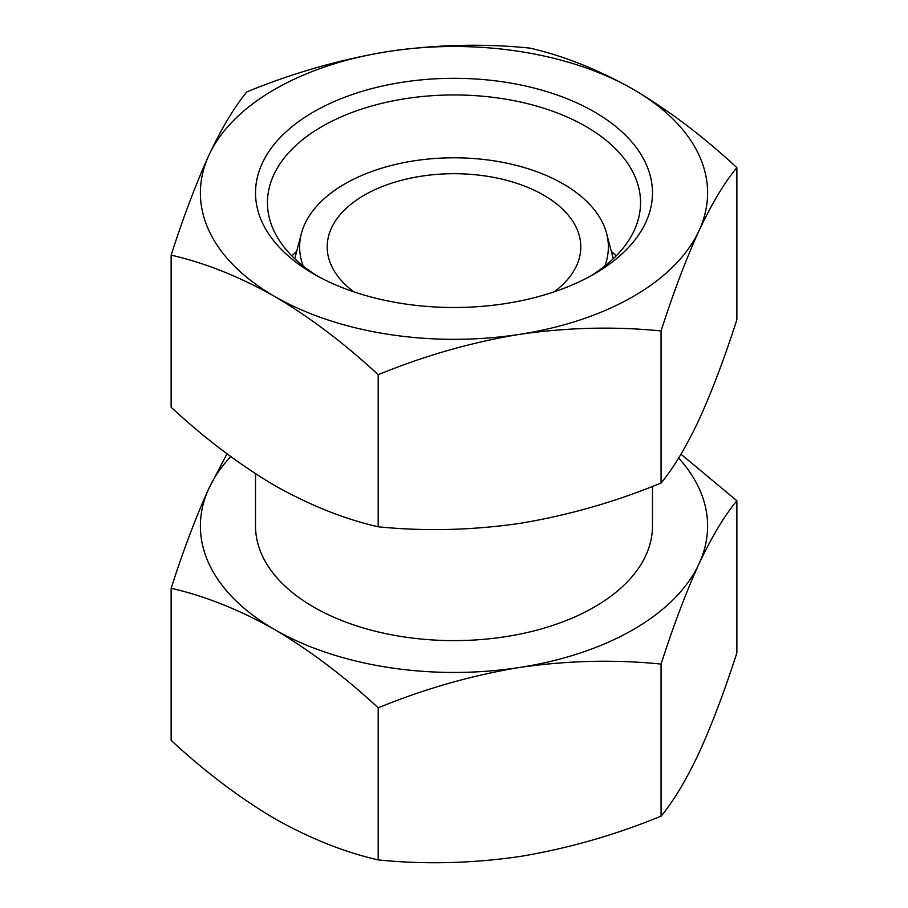 <?xml version="1.0" encoding="UTF-8"?>
<svg xmlns="http://www.w3.org/2000/svg" width="908" height="908" viewBox="0 0 908 908"><rect width="100%" height="100%" fill="white"/><g stroke="black" fill="none" stroke-linecap="round" stroke-linejoin="round"><path stroke-width="1.36" d="M678.628 458.052A253.616 146.426 180 0 1 698.967 563.925A253.616 146.426 180 0 1 519.637 667.459C567.841 660.502 614.988 659.378 661.069 664.077C673.452 625.601 686.085 592.209 698.967 563.925C711.883 536.594 724.516 515.54 736.865 500.762L736.865 652.841C724.493 691.317 711.861 724.697 698.967 752.993C686.051 780.324 673.418 801.378 661.069 816.156C614.886 835.11 567.738 848.571 519.637 856.528C471.434 863.485 424.297 864.609 378.205 859.91C344.552 852.271 310.048 838.515 274.67 818.63C239.281 797.655 204.765 771.562 171.135 740.361L171.135 588.282C204.777 595.92 239.292 609.677 274.67 629.562C310.059 650.537 344.563 676.63 378.205 707.831C424.388 688.877 471.536 675.416 519.637 667.459A253.616 146.426 180 0 1 274.67 629.562A253.616 146.426 180 0 1 209.033 488.129C196.117 516.459 183.484 549.839 171.135 588.282M736.865 500.762L680.989 454.182M227.011 453.818L209.033 488.129A253.616 146.426 180 0 1 230.734 456.576M529.795 48.09C563.448 55.729 597.952 69.485 633.33 89.37C668.719 110.345 703.235 136.438 736.865 167.639C724.493 182.497 711.861 203.551 698.967 230.802C686.051 259.132 673.418 292.512 661.069 330.955C614.886 326.29 567.738 327.413 519.637 334.337C471.434 342.293 424.297 355.754 378.205 374.709C344.552 343.496 310.048 317.403 274.67 296.439C239.281 276.565 204.765 262.798 171.135 255.159C183.507 216.683 196.139 183.303 209.033 155.007C221.949 127.676 234.582 106.622 246.931 91.844C293.114 72.89 340.262 59.429 388.363 51.472C436.566 44.515 483.703 43.391 529.795 48.09M388.363 51.472A253.616 146.426 180 0 1 633.33 89.37A253.616 146.426 180 0 1 698.967 230.802A253.616 146.426 180 0 1 519.637 334.337A253.616 146.426 180 0 1 274.67 296.439A253.616 146.426 180 0 1 209.033 155.007A253.616 146.426 180 0 1 388.363 51.472M171.135 255.159L171.135 407.238C204.777 438.451 239.292 464.544 274.67 485.508C310.059 505.393 344.563 519.149 378.205 526.788C424.388 531.452 471.536 530.329 519.637 523.405C567.841 515.449 614.988 501.988 661.069 483.033C673.452 468.176 686.085 447.122 698.967 419.871C711.883 391.541 724.516 358.161 736.865 319.718L736.865 167.639M594.343 111.877A198.477 114.59 180 0 1 594.343 273.932A198.477 114.59 180 0 1 313.657 273.932A198.477 114.59 180 0 1 313.657 111.877A198.477 114.59 180 0 1 594.343 111.877M318.004 276.373A186.549 107.7 180 0 1 267.451 202.654A186.549 107.7 180 0 1 382.609 103.149A186.549 107.7 180 0 1 585.91 126.496A186.549 107.7 180 0 1 640.549 202.654A186.549 107.7 180 0 1 589.996 276.373M611.3 251.312A186.549 107.7 180 0 1 616.123 255.931M291.877 255.931A186.549 107.7 180 0 1 296.7 251.312M303.227 266.078A154.371 89.132 180 0 1 301.377 233.526A154.371 89.132 180 0 1 405.842 162.248A154.371 89.132 180 0 1 563.153 183.904A154.371 89.132 180 0 1 606.623 233.526A154.371 89.132 180 0 1 604.773 266.078M353.87 291.843A126.802 73.207 180 0 1 327.198 246.931A126.802 73.207 180 0 1 405.479 179.285A126.802 73.207 180 0 1 543.665 195.152A126.802 73.207 180 0 1 580.802 246.931A126.802 73.207 180 0 1 554.13 291.843M652.477 486.416L652.477 526.027A198.477 114.59 180 0 1 454 640.617A198.477 114.59 180 0 1 255.523 526.027L255.523 473.76M661.069 330.955L661.069 483.033M378.205 374.709L378.205 526.788M661.069 816.156L661.069 664.077M378.205 859.91L378.205 707.831M301.377 233.526L294.748 258.735M606.623 233.526L613.252 258.735"/></g></svg>
